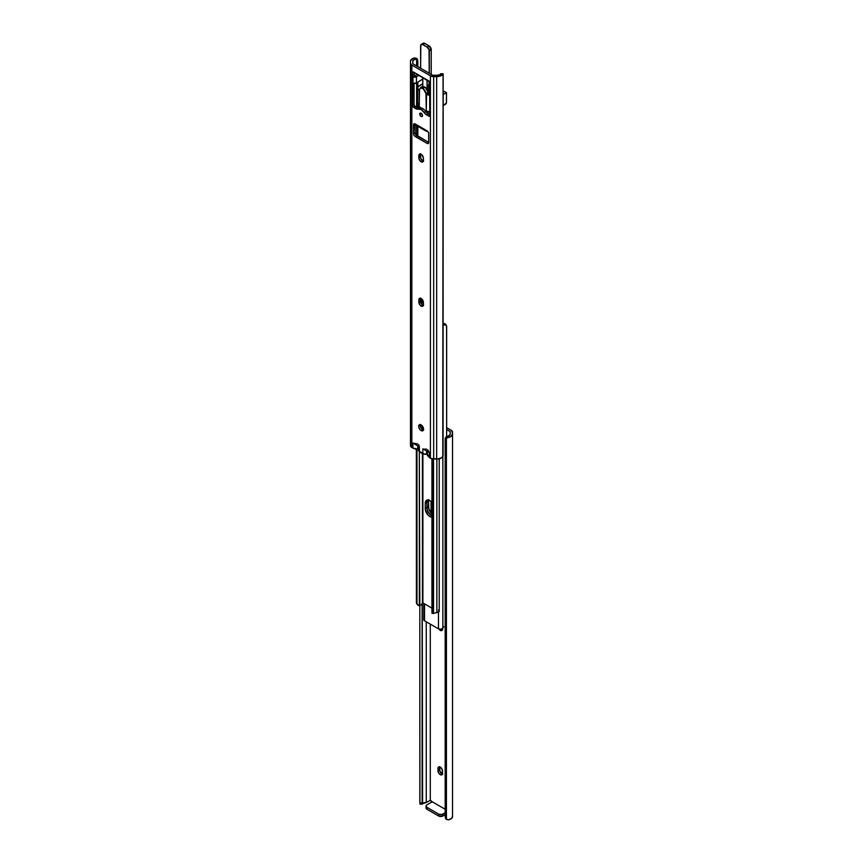<?xml version="1.0" encoding="UTF-8"?>
<svg xmlns="http://www.w3.org/2000/svg" width="863" height="863" viewBox="0 0 863 863"><rect width="100%" height="100%" fill="white"/><g stroke="black" fill="none" stroke-linecap="round" stroke-linejoin="round"><path stroke-width="1.29" d="M442.751 629.742L441.878 629.44A3.225 1.866 -120 0 1 441.446 629.138L440.249 630.378L441.511 630.67L442.525 629.062A3.225 1.866 60 0 1 441.856 630.54A3.225 1.866 60 0 1 440.249 630.378L441.878 629.44A3.225 1.866 -120 0 0 442.449 629.688M439.763 766.603L437.962 768.448A3.225 1.866 60 0 1 438.631 766.97A3.225 1.866 60 0 1 441.122 767.843A3.225 1.866 60 0 1 442.525 771.091L442.352 774.251L441.122 774.963L438.976 773.485L437.962 770.713L438.134 767.541L440.249 767.131L442.147 769.397L442.525 773.345A3.225 1.866 60 0 1 441.856 774.823A3.225 1.866 60 0 1 440.249 774.661L441.878 773.723A3.225 1.866 -120 0 0 442.449 773.971M446.646 427.692L451.166 430.292A4.606 2.665 180 0 1 452.514 432.18L452.514 433.895L451.737 430.702L446.646 427.692M439.666 766.883A3.225 1.866 -120 0 0 439.591 767.509L439.979 771.457L442.751 774.025M432.266 801.792L445.168 809.246L432.266 801.792L426.937 804.866L432.266 801.792M448.21 436.052L448.426 437.444L448.21 436.052L450.152 434.585L450.206 431.629L446.646 429.569L450.206 431.629L450.206 433.96A3.657 2.114 180 0 1 450.227 434.165A3.657 2.114 180 0 1 448.21 436.052L446.365 436.797A3.074 2.503 171.4 0 0 445.168 438.846L445.168 816.236L445.977 819.03L448.426 819.85L451.532 818.491L452.514 816.312A5.965 3.441 0 0 1 452.536 816.581L452.536 434.165A5.965 3.441 180 0 1 448.426 437.444L446.419 438.231L446.419 819.397L446.419 438.231L445.373 440.173L445.373 817.563L445.168 438.846L445.869 437.217L447.908 436.149M429.019 801.037L426.246 802.536A3.657 2.114 0 0 0 422.611 803.69L426.246 802.536L426.246 621.792L426.246 802.536L430.281 800.411L430.281 624.122L430.281 800.411L432.093 802.169M438.857 629.041A3.225 1.866 60 0 0 440.249 630.378L438.631 628.674M442.913 815.966L445.168 814.661L442.913 815.966L442.913 814.089L445.168 812.784L441.91 814.478L439.03 814.305L426.559 807.11L426.095 805.772L426.937 804.866A3.074 1.769 180 0 0 426.042 806.118A3.074 1.769 180 0 0 426.937 807.38L438.566 814.089L439.03 816.193L442.913 815.966L442.913 814.089A3.074 1.769 180 0 1 438.566 814.089L438.566 815.966L426.937 809.257L438.566 815.966A3.074 1.769 0 0 0 442.913 815.966M426.095 807.66L426.937 809.257L426.937 807.38L426.937 809.257A3.074 1.769 0 0 1 426.042 808.005L426.042 806.118M445.254 816.797L445.168 816.236A3.074 2.503 171.4 0 0 445.2 816.538L445.394 817.865A3.074 2.503 -8.6 0 0 446.419 819.397L448.426 819.85A5.965 3.441 0 0 0 452.536 816.581M445.394 817.865A3.074 2.503 -8.6 0 1 445.373 817.563L445.373 440.173A3.074 2.503 -8.6 0 1 446.419 438.231L450.918 436.527L452.514 433.895A5.965 3.441 180 0 1 452.536 434.165M422.611 803.69L422.234 603.647L422.234 804.23L422.126 802.935L422.234 804.23L419.925 804.122L419.828 802.817L422.126 802.935L422.126 603.841L422.126 802.935L419.828 802.817L419.828 605.578L419.925 804.111M452.514 433.895L452.514 432.18M429.569 800.67L430.281 800.411A1.996 1.154 60 0 1 431.996 801.943M441.878 773.723L440.249 774.661A3.225 1.866 60 0 1 437.962 770.713L439.591 769.764A3.225 1.866 -120 0 0 441.878 773.723M439.591 769.764L437.962 770.713L437.962 768.448L439.591 767.509L439.591 769.764M428.868 499.569L428.512 501.403L426.883 502.342L426.883 507.617L428.512 506.667L426.883 507.617L426.969 508.706L428.231 512.169L431.5 515.61A6.526 3.776 60 0 1 426.883 507.617A6.526 3.776 -120 0 0 431.932 515.837A6.526 3.776 60 0 1 431.5 515.61L428.933 513.237L427.239 509.86L426.883 502.342L427.66 499.828L426.883 502.342A6.526 3.776 60 0 1 427.519 500.001A6.526 3.776 -120 0 0 426.883 502.342L428.512 501.403L428.868 508.911L432.234 514.046M424.272 618.857L424.52 603.863L424.52 620.799L438.48 628.857A2.578 1.489 0 0 0 441.187 629.203A2.578 1.489 0 0 0 442.87 627.93L442.87 456.451L442.87 627.93L443.787 626.7A3.657 2.114 0 0 0 442.87 627.93L441.187 629.203L438.48 628.857L438.48 612.147L438.48 628.857L424.52 620.799A2.578 1.489 0 0 1 423.765 619.742L423.765 603.42M431.069 501.489L431.069 512.913L431.069 501.489M446.398 325.653L444.725 324.564L443.151 325.405A3.657 2.114 180 0 1 443.787 324.833L443.172 323.388L445.092 323.798L446.3 325.448L443.668 323.258L443.787 324.833L445.696 324.876L446.646 326.635L446.646 436.646L446.581 326.138M428.674 500.109A6.526 3.776 -120 0 0 428.512 501.403L428.512 506.667A6.526 3.776 -120 0 0 431.932 513.798M432.439 517.131L430.766 516.969L428.102 515.125L425.34 509.645L425.254 508.555L426.883 507.617L426.883 502.342L425.254 503.28L425.599 501.446L427.304 500.033L429.871 500.616A6.526 3.776 60 0 1 431.932 502.374M446.3 325.448L446.031 324.79M420.475 300.421A2.578 1.489 180 0 1 422.385 299.688M416.419 602.838L416.354 449.192L416.602 603.323M416.613 602.957L416.969 449.181L416.969 604.176L419.332 605.718L419.332 451.813L419.828 605.589A5.965 3.441 0 0 0 422.428 603.021L422.428 453.604L422.428 603.021L421.629 604.467L419.332 605.718L417.908 605.179L416.613 602.957M422.428 429.418L422.428 426.117L422.428 429.418M420.831 303.226L422.482 301.068L422.428 302.417L422.428 301.155A5.965 3.441 180 0 1 420.982 303.129M422.892 602.924L431.932 608.135L422.892 602.924L422.892 453.873L422.892 602.924M422.892 301.058L422.892 302.05L422.892 301.058M422.892 426.829L422.892 429.709L422.892 426.829M431.932 517.185A6.526 3.776 60 0 1 425.254 508.555L425.254 503.28A6.526 3.776 60 0 1 426.602 500.292A6.526 3.776 60 0 1 429.871 500.616L432.439 503M431.932 612.989L431.932 458.792L431.932 612.989L432.018 458.814L432.018 612.87L432.439 458.889L432.439 612.094L433.517 612.245L433.517 458.987L433.517 612.245L432.439 612.094L431.932 612.989M438.48 610.033L439.073 611.597L436.872 612.568L436.872 458.997L436.872 612.568A3.657 2.114 -0 0 0 434.736 613.097L436.872 612.568A2.578 1.489 -0 0 0 439.235 611.09L439.235 458.782M420.292 300.637L422.525 299.688M420.648 297.994L421.144 303.409L423.323 301.716L421.144 303.409L422.751 305.114L421.122 306.052A3.225 1.866 60 0 1 418.846 302.104L420.475 301.165A3.225 1.866 -120 0 0 422.751 305.114L423.625 305.416M425.254 503.28L426.883 502.342L426.883 507.617L425.254 508.555L425.254 503.28M416.969 604.176L416.7 603.517M433.69 613.55L431.964 613.237M421.122 113.247A1.963 1.133 60 0 1 422.406 114.973A1.963 1.133 60 0 1 422.104 116.548A1.963 1.133 60 0 1 421.122 116.451L419.839 114.725L420.357 113.075L422.406 114.973L422.277 116.408L421.122 116.451A1.963 1.133 60 0 1 419.839 114.725A1.963 1.133 60 0 1 420.141 113.15A1.963 1.133 60 0 1 421.122 113.247M420.648 153.711L418.846 155.567A3.225 1.866 60 0 1 419.515 154.089A3.225 1.866 60 0 1 421.996 154.952A3.225 1.866 60 0 1 423.409 158.199L423.409 160.453A3.225 1.866 60 0 1 422.741 161.931A3.225 1.866 60 0 1 421.122 161.78A3.225 1.866 60 0 1 418.846 157.821L420.475 156.883A3.225 1.866 -120 0 0 422.751 160.831L421.122 161.78L419.019 158.932L419.019 154.66L420.68 154.046L422.395 155.426L423.409 158.199L423.237 161.37L421.122 161.78L423.625 161.133M420.497 424.434L420.723 427.207L422.751 429.634L421.122 430.583A3.452 1.996 60 0 1 418.868 427.53A3.452 1.996 60 0 1 419.396 424.758A3.452 1.996 60 0 1 421.122 424.93L423.517 428.587L422.482 430.885L420.184 429.828L418.728 426.926L419.396 424.758L421.122 424.93A3.452 1.996 60 0 1 423.377 427.983A3.452 1.996 60 0 1 422.848 430.756A3.452 1.996 60 0 1 421.122 430.583L422.751 429.634A3.452 1.996 -120 0 0 423.463 429.925M414.79 59.32L414.574 57.929L412.827 58.457L410.486 60.895L410.486 445.61A4.606 2.665 0 0 0 411.834 447.487L411.834 65.07L411.834 447.487L412.892 448.102L412.892 443.075L419.396 446.829L419.396 451.845L422.848 453.852L422.848 448.825L429.353 452.579L429.353 457.606L430.41 458.21L430.41 75.804L430.41 458.21A4.606 2.665 0 0 0 433.668 458.987L433.668 76.58A4.606 2.665 180 0 1 430.41 75.804L411.834 65.07A4.606 2.665 180 0 1 410.486 63.193L410.486 61.467A5.965 3.441 180 0 1 410.464 61.208A5.965 3.441 180 0 1 414.574 57.929L414.79 59.32L412.848 60.777L412.794 63.743L432.719 75.254L436.754 75.254L432.719 75.254L412.794 63.743L412.794 61.413A3.657 2.114 180 0 1 412.773 61.208A3.657 2.114 180 0 1 414.79 59.32L416.635 59.612L416.635 65.966L416.635 59.612A3.074 2.503 -8.6 0 1 417.8 61.241A3.074 2.503 -8.6 0 1 417.832 61.543L417.832 66.656L417.746 60.982L416.635 59.612L415.092 59.256M420.551 154.002A3.225 1.866 -120 0 0 420.475 154.628L420.853 158.565L422.751 160.831A3.225 1.866 -120 0 0 423.334 161.079M420.41 424.65A3.452 1.996 -120 0 0 422.751 429.634L423.69 429.968M414.057 72.384L414.143 74.79L415.146 76.149L413.301 76.893L412.428 75.21L412.449 72.46L413.301 71.974L429.634 81.931L429.796 115.707L428.943 116.203L425.761 114.326L421.122 109.461L416.495 108.975L412.611 106.246L412.978 76.602A1.532 0.885 60 0 1 412.428 75.21L412.428 72.697A1.532 0.885 60 0 1 412.751 71.996A1.532 0.885 60 0 1 413.517 72.071L412.428 72.697L413.517 72.071L428.728 80.852A1.532 0.885 60 0 1 429.817 82.729L429.817 85.243L428.577 85.394L429.278 84.175A2.46 1.424 180 0 0 428.555 85.178A2.46 1.424 180 0 0 428.814 85.815L429.817 85.243A1.532 0.885 60 0 1 429.494 85.944A1.532 0.885 60 0 1 429.278 86.02L429.278 92.621A1.532 0.885 60 0 1 429.817 94.024L429.817 115.48L428.728 116.106L426.344 114.725A4.606 2.665 60 0 1 424.197 112.557L425.826 111.618L429.817 114.855L427.972 113.787L426.344 114.725L427.972 113.787A4.606 2.665 -120 0 1 425.826 111.618A6.613 3.819 -120 0 0 419.677 108.069L421.921 108.123L424.391 109.806L425.826 111.618L424.197 112.557A6.613 3.819 60 0 0 418.048 109.018A4.606 2.665 60 0 1 415.912 108.706L413.517 107.325A1.532 0.885 60 0 1 412.428 105.437L412.428 83.991A1.532 0.885 60 0 1 412.751 83.28A1.532 0.885 60 0 1 412.978 83.215L416.451 83.042L416.451 76.775L413.604 77.034L415.146 76.149A1.532 0.885 -120 0 1 414.057 74.261L412.428 75.21L414.057 74.261L414.057 72.384M414.057 83.409L414.078 104.757L415.146 106.386L419.677 108.069L418.048 109.018L419.677 108.069A4.606 2.665 -120 0 1 417.541 107.767L415.912 108.706L417.541 107.767L415.146 106.386L413.517 107.325L415.146 106.386A1.532 0.885 -120 0 1 414.057 104.499L412.428 105.437L414.057 104.499L414.057 83.409M426.43 131.273L426.322 130.399L426.43 131.273L427.379 131.133A2.46 1.424 -60 0 0 427.455 131.09A2.46 1.424 -60 0 1 427.379 131.133L425.88 130.647L427.422 131.068L428.609 132.88L428.728 142.449L428.253 143.506L427.099 143.398L414.24 135.653L413.517 133.668L413.992 123.83L415.146 123.948L415.146 132.729L415.869 134.714L428.728 142.449L427.099 143.398L415.146 136.494A2.309 1.327 60 0 1 413.517 133.668L413.517 124.887A2.309 1.327 60 0 1 413.992 123.83A2.309 1.327 60 0 1 415.146 123.948L427.099 130.852A2.309 1.327 60 0 1 428.728 133.668L428.728 142.449A2.309 1.327 60 0 1 428.253 143.506A2.309 1.327 60 0 1 427.099 143.398L428.728 142.449L416.775 135.556L415.146 136.494L416.775 135.556A2.309 1.327 -120 0 1 415.146 132.729L413.517 133.668L415.146 132.729L415.146 123.948L417.153 125.912L418.124 125.793A2.46 1.424 120 0 0 418.231 125.728M420.551 298.285A3.225 1.866 -120 0 0 420.475 298.911L420.475 301.165L418.846 302.104L419.224 298.609L420.68 298.328L421.996 299.234L423.366 301.942L422.741 306.214L421.122 306.052L419.515 304.359L418.846 299.849A3.225 1.866 60 0 1 419.515 298.371A3.225 1.866 60 0 1 421.996 299.234A3.225 1.866 60 0 1 423.409 302.481L423.409 304.736A3.225 1.866 60 0 1 422.741 306.214A3.225 1.866 60 0 1 421.122 306.052L422.751 305.114A3.225 1.866 -120 0 0 423.334 305.362M413.927 443.582L412.892 443.075L412.892 448.102L410.486 445.61L410.486 63.193L411.834 65.07L430.41 75.804L433.668 76.58L433.668 458.987L436.656 458.987A5.965 3.441 0 0 0 442.784 456.624L443.075 73.679L443.075 454.855M410.486 443.345A5.965 3.441 0 0 0 410.464 443.614A5.965 3.441 0 0 0 410.486 443.884L410.486 443.312M417.627 60.216A3.074 2.503 171.4 0 0 417.606 59.914A3.074 2.503 171.4 0 0 416.581 58.382L414.574 57.929L416.581 58.382L417.563 59.687M417.832 82.255L417.832 87.174L417.832 82.255M417.832 105.459L417.832 107.918L417.832 105.459M417.832 126.322L417.832 136.16L417.832 126.322M416.635 73.873L416.635 74.79L416.635 73.873M416.635 82.945L416.635 107.239L416.635 82.945M416.635 125.48L416.635 135.459L416.635 125.48M440.669 73.733L440.389 74.099A3.657 2.114 180 0 1 436.754 75.254L442.784 74.218A5.965 3.441 180 0 1 436.656 76.58L436.656 458.987L436.656 76.58L433.668 76.58L440.421 76.009L442.784 74.218L440.713 73.679M443.075 455.038L443.172 74.962L443.075 73.679L440.842 73.927M427.455 455.556L431.112 458.544L437.649 458.987L441.867 457.638L443.075 455.384M412.892 448.102L415.114 448.997L418.49 448.976L417.735 449.008L417.735 445.88L417.735 449.008L412.892 448.102M418.523 450.82L424.639 454.359L427.444 454.143L426.592 454.121L426.592 450.982L426.592 454.121L422.848 453.852L422.848 448.825L428.469 451.985M410.486 61.467L410.486 63.193M420.475 298.911L418.846 299.849L420.475 298.911M418.846 155.567L420.475 154.628L420.475 156.883L418.846 157.821L418.846 155.567M423.668 449.17L426.592 449.105M417.735 443.992L412.892 443.075L418.803 446.354M418.922 449.699L418.922 444.672M427.768 449.785L429.353 452.579L429.353 457.606L427.768 454.801L427.476 455.686M414.779 75.858L417.433 74.326L414.779 75.858M419.062 75.264L416.451 76.775L419.062 75.264M422.816 78.986L416.451 83.042L422.784 79.083M413.604 83.312L412.428 83.991L413.604 83.312A2.46 1.424 0 0 0 416.451 83.042L416.451 76.775A2.46 1.424 180 0 1 413.604 77.034L412.978 76.602L412.978 83.215L413.604 83.312M429.817 115.48A1.532 0.885 60 0 1 429.494 116.181A1.532 0.885 60 0 1 428.728 116.106L429.817 115.48M428.587 91.23L428.814 92.093A2.46 1.424 0 0 1 428.555 91.456L428.555 85.178M415.146 123.948L413.517 124.887L415.146 123.948M425.88 130.647L416.538 125.264M419.181 108.317L419.224 90.108L419.893 88.749L421.09 88.004L423.334 88.835L425.977 93.528L428.156 92.276A4.606 2.665 -120 0 0 424.93 87.185L422.751 88.447A4.606 2.665 60 0 1 425.977 93.528L426.322 112.449M421.834 87.972L423.269 86.753L425.502 87.584L428.339 92.762L429.785 93.549M428.782 111.694L429.86 112.934M418.134 103.366L417.681 104.984L419.224 107.476L419.526 89.806A4.606 2.665 60 0 1 420.454 88.209A4.606 2.665 60 0 1 422.751 88.447L424.93 87.185A4.606 2.665 -120 0 0 422.622 86.958L420.454 88.209A1.532 0.885 180 0 1 420.4 87.972L420.518 88.306M430.249 95.157L426.527 94.38L428.997 93.301A1.532 0.885 180 0 0 429.742 93.538M443.172 94.596L446.495 92.675L446.408 102.924L443.172 105.577L445.405 104.283A1.532 0.885 -60 0 0 446.495 102.395L446.495 92.675L443.172 94.596M426.29 112.276L427.53 111.467L426.29 112.19L426.635 111.165L430.475 111.834M429.817 95.146A5.383 3.107 180 0 1 426.527 94.38L426.29 111.554L426.872 111.219A5.383 3.107 0 0 0 429.817 111.834M429.817 112.848A1.532 0.885 -120 0 0 428.987 111.866L426.969 113.021L428.846 111.758M428.943 114.348L429.817 113.851L428.943 114.348M417.649 87.972A5.383 3.107 180 0 1 419.224 85.771L422.784 83.722L418.091 86.742L417.714 88.458L418.997 90.032L419.537 89.72L418.997 90.032A5.383 3.107 180 0 1 417.649 87.972L417.649 104.66A5.383 3.107 0 0 0 418.717 106.516L419.213 108.199M422.784 86.224L420.4 87.972A1.532 0.885 180 0 1 420.853 87.346L422.784 86.224M420.853 87.983L420.853 87.346L420.853 87.983M444.326 91.424L443.172 92.082L444.326 91.424L446.495 92.675L444.326 91.424M428.156 92.276L428.695 93.128L426.29 94.186L425.977 93.528L428.156 92.276M429.925 112.762L429.504 111.532M427.045 89.31L427.045 79.881L427.045 89.31M420.637 45.815L420.637 45.815A2.999 1.726 60 0 1 422.751 44.596L427.099 47.098A2.999 1.726 60 0 1 429.213 50.777L429.213 73.226L429.062 49.741L427.099 47.098L422.341 44.401L420.799 44.973L420.637 68.274M422.805 77.433L422.805 86.872L422.805 77.433M431.069 48.587L429.526 46.224L424.704 43.398A3.074 1.769 -120 0 0 423.172 43.247A3.074 1.769 60 0 1 424.704 43.398L422.805 44.498A3.074 1.769 -120 0 0 421.273 44.347A3.074 1.769 -120 0 0 420.637 45.75L420.637 45.75A3.074 1.769 60 0 1 421.273 44.347A3.074 1.769 60 0 1 422.805 44.498L427.099 47.098L422.805 44.498L424.704 43.398L429.051 45.912L427.153 47.012A3.074 1.769 -120 0 1 429.332 50.777L429.332 73.29L429.332 50.777L431.23 49.676A3.074 1.769 -120 0 0 429.051 45.912L427.153 47.012A3.074 1.769 60 0 1 429.332 50.777L431.187 49.105M427.153 89.493L427.153 79.946L427.153 89.493M429.051 81.1L429.051 84.315M429.051 92.363L429.051 93.333L429.051 92.363M420.615 68.263L420.615 45.782L421.273 44.347L423.172 43.247L424.747 43.398L429.094 45.901L431.23 49.612A2.999 1.726 -120 0 0 429.105 45.944L429.051 45.912A3.074 1.769 60 0 1 431.23 49.676L431.23 74.186A3.074 1.769 60 0 1 431.22 74.391A3.074 1.769 -120 0 0 431.23 74.186L431.23 74.121M431.23 49.676L431.23 74.186L431.23 49.676M446.16 325.06L446.484 325.836M416.516 603.129L416.84 603.917M410.464 443.614L410.464 61.208M417.606 59.914L417.8 61.241M418.49 450.594L418.49 445.578M427.444 455.448L427.444 450.432M426.279 131.208L416.991 125.847M420.141 107.12L417.962 108.371M422.784 86.872L422.784 77.422M429.073 93.344L429.073 92.395"/></g></svg>
